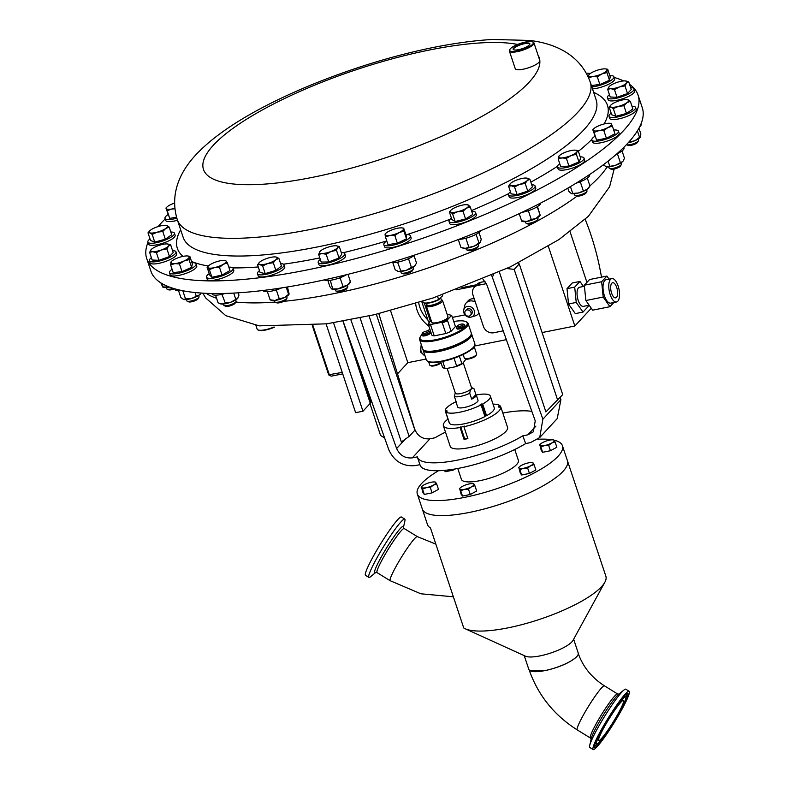 <?xml version="1.0" encoding="UTF-8"?>
<svg xmlns="http://www.w3.org/2000/svg" width="789" height="789" viewBox="0 0 789 789"><rect width="100%" height="100%" fill="white"/><g stroke="black" fill="none" stroke-linecap="round" stroke-linejoin="round"><path stroke-width="1.18" d="M524.241 655.639L528.837 669.437A26.027 6.825 -18.4 0 0 530.356 670.887L544.952 670.68C559.45 667.346 570.013 662.701 576.66 656.764L577.893 655.077A26.027 6.825 -18.4 0 0 578.229 653.006L573.642 639.208M529.626 44.598A8.482 2.229 -18.4 0 0 529.656 44.125A8.482 2.229 -18.4 0 0 521.411 44.5A8.482 2.229 -18.4 0 0 513.55 49.48A8.482 2.229 -18.4 0 0 513.876 49.845M521.312 44.125A8.807 2.308 -18.4 0 0 513.669 49.766A8.807 2.308 -18.4 0 0 521.697 48.859A8.807 2.308 -18.4 0 0 529.744 44.411A8.807 2.308 -18.4 0 0 521.312 44.125M611.81 283.221A7.722 3.205 78.7 0 0 611.268 292.019A7.722 3.205 78.7 0 0 615.667 297.867A7.722 3.205 78.7 0 0 616.505 297.364A7.722 3.205 78.7 0 0 617.047 288.567A7.722 3.205 78.7 0 0 612.649 282.718A7.722 3.205 78.7 0 0 611.81 283.221M620.775 708.621A23.65 2.584 121.7 0 0 623.576 700.287A23.65 2.584 121.7 0 0 614.444 710.623A23.65 2.584 121.7 0 0 601.534 732.202A23.65 2.584 121.7 0 0 598.733 740.536A23.65 2.584 121.7 0 0 607.865 730.2A23.65 2.584 121.7 0 0 620.775 708.621M320.324 259.453A14.015 3.679 -18.4 0 0 318.608 261.09A14.015 3.679 -18.4 0 0 318.204 262.55A14.015 3.679 -18.4 0 0 330.335 262.323A14.015 3.679 -18.4 0 0 344.398 255.163A14.015 3.679 -18.4 0 0 344.803 253.703A14.015 3.679 -18.4 0 0 341.252 252.49M318.204 262.55L318.894 264.601A14.015 3.679 -18.4 0 0 331.025 264.384A14.015 3.679 -18.4 0 0 345.079 257.214A14.015 3.679 -18.4 0 0 345.483 255.754L344.803 253.703M586.296 73.15A258.91 67.913 161.6 0 1 590.399 73.436M614.158 77.45A258.91 67.913 161.6 0 1 623.586 80.922M629.543 84.354A258.91 67.913 161.6 0 1 638.074 95.094A258.91 67.913 161.6 0 1 398.149 246.336A258.91 67.913 161.6 0 1 146.715 258.545A258.91 67.913 161.6 0 1 147.977 242.47M168.087 214.559A14.015 3.679 -18.4 0 0 164.98 218.346A14.015 3.679 -18.4 0 0 173.018 219.086A14.015 3.679 -18.4 0 0 176.835 218.198M164.98 218.346L165.66 220.397A14.015 3.679 -18.4 0 0 173.698 221.137A14.015 3.679 -18.4 0 0 177.495 220.259M594.955 136.25A14.015 3.679 -18.4 0 0 591.849 140.028A14.015 3.679 -18.4 0 0 599.887 140.777A14.015 3.679 -18.4 0 0 618.448 131.181A14.015 3.679 -18.4 0 0 613.684 130.017M591.849 140.028L592.529 142.089A14.015 3.679 -18.4 0 0 600.567 142.829A14.015 3.679 -18.4 0 0 619.128 133.242L618.448 131.181M151.389 257.697A14.015 3.679 -18.4 0 0 149.387 260.705A14.015 3.679 -18.4 0 0 164.891 259.403A14.015 3.679 -18.4 0 0 175.986 251.849A14.015 3.679 -18.4 0 0 172.574 250.646M149.387 260.705L150.068 262.757A14.015 3.679 -18.4 0 0 165.572 261.455A14.015 3.679 -18.4 0 0 176.667 253.91L175.986 251.849M609.443 94.67A14.015 3.679 -18.4 0 0 607.441 97.678A14.015 3.679 -18.4 0 0 622.945 96.376A14.015 3.679 -18.4 0 0 634.04 88.822A14.015 3.679 -18.4 0 0 630.628 87.618M607.441 97.678L608.122 99.73A14.015 3.679 -18.4 0 0 623.626 98.438A14.015 3.679 -18.4 0 0 634.721 90.883L634.04 88.822M209.223 273.655A14.015 3.679 -18.4 0 0 206.511 277.176A14.015 3.679 -18.4 0 0 214.933 277.846A14.015 3.679 -18.4 0 0 228.78 272.856A14.015 3.679 -18.4 0 0 233.1 268.329A14.015 3.679 -18.4 0 0 228.82 267.136M206.511 277.176L207.191 279.237A14.015 3.679 -18.4 0 0 215.624 279.898A14.015 3.679 -18.4 0 0 229.461 274.907A14.015 3.679 -18.4 0 0 233.791 270.39L233.1 268.329M510.463 191.835A14.015 3.679 -18.4 0 0 508.491 194.824A14.015 3.679 -18.4 0 0 510.73 195.958A14.015 3.679 -18.4 0 0 526.253 192.664A14.015 3.679 -18.4 0 0 535.09 185.977A14.015 3.679 -18.4 0 0 532.851 184.833A14.015 3.679 -18.4 0 0 531.717 184.764M508.491 194.824L509.171 196.875A14.015 3.679 -18.4 0 0 511.41 198.019A14.015 3.679 -18.4 0 0 526.934 194.715A14.015 3.679 -18.4 0 0 535.77 188.029L535.09 185.977M259.492 270.657A14.015 3.679 -18.4 0 0 259.364 270.755A14.015 3.679 -18.4 0 0 257.461 273.694A14.015 3.679 -18.4 0 0 267.708 273.961A14.015 3.679 -18.4 0 0 282.156 267.777A14.015 3.679 -18.4 0 0 284.06 264.848A14.015 3.679 -18.4 0 0 280.618 263.634M257.461 273.694L258.141 275.746A14.015 3.679 -18.4 0 0 268.388 276.022A14.015 3.679 -18.4 0 0 282.837 269.828A14.015 3.679 -18.4 0 0 284.74 266.899L284.06 264.848M343.304 252.687A226.64 59.451 161.6 0 0 386.788 240.931A14.015 3.679 -18.4 0 0 383.789 244.422A14.015 3.679 -18.4 0 0 383.829 244.649A14.015 3.679 -18.4 0 0 397.873 243.85A14.015 3.679 -18.4 0 0 410.477 236.029A14.015 3.679 -18.4 0 0 410.428 235.803A14.015 3.679 -18.4 0 0 405.842 234.619M384.47 246.474A14.015 3.679 -18.4 0 0 384.519 246.701A14.015 3.679 -18.4 0 0 398.553 245.912A14.015 3.679 -18.4 0 0 411.158 238.091A14.015 3.679 -18.4 0 0 411.118 237.854L410.428 235.803M451.426 218.149A14.015 3.679 -18.4 0 0 449.02 221.443A14.015 3.679 -18.4 0 0 449.602 222.103A14.015 3.679 -18.4 0 0 464.948 220.003A14.015 3.679 -18.4 0 0 475.619 212.596A14.015 3.679 -18.4 0 0 475.037 211.935A14.015 3.679 -18.4 0 0 471.723 211.393M449.02 221.443L449.7 223.504A14.015 3.679 -18.4 0 0 450.282 224.165A14.015 3.679 -18.4 0 0 465.628 222.054A14.015 3.679 -18.4 0 0 476.3 214.657L475.619 212.596M172.081 269.286A14.015 3.679 -18.4 0 0 169.487 272.728A14.015 3.679 -18.4 0 0 188.61 269.986A14.015 3.679 -18.4 0 0 196.076 263.881A14.015 3.679 -18.4 0 0 191.944 262.678M169.487 272.728L170.168 274.779A14.015 3.679 -18.4 0 0 189.291 272.037A14.015 3.679 -18.4 0 0 196.767 265.932L196.076 263.881M591.809 86.829A14.015 3.679 -18.4 0 0 606.465 82.904A14.015 3.679 -18.4 0 0 613.941 76.799A14.015 3.679 -18.4 0 0 609.798 75.596M592.49 88.891A14.015 3.679 -18.4 0 0 607.155 84.956A14.015 3.679 -18.4 0 0 614.621 78.851L613.941 76.799M559.736 163.688A14.015 3.679 -18.4 0 0 557.419 166.933A14.015 3.679 -18.4 0 0 562.212 168.096A14.015 3.679 -18.4 0 0 576.927 164.013A14.015 3.679 -18.4 0 0 584.018 158.086A14.015 3.679 -18.4 0 0 580.221 156.873M557.419 166.933L558.099 168.984A14.015 3.679 -18.4 0 0 562.892 170.148A14.015 3.679 -18.4 0 0 577.607 166.075A14.015 3.679 -18.4 0 0 584.698 160.137L584.018 158.086M150.018 238.929A14.015 3.679 -18.4 0 0 147.839 242.065A14.015 3.679 -18.4 0 0 159.546 241.967A14.015 3.679 -18.4 0 0 174.438 233.219A14.015 3.679 -18.4 0 0 170.818 232.015M147.839 242.065L148.529 244.126A14.015 3.679 -18.4 0 0 160.236 244.018A14.015 3.679 -18.4 0 0 175.128 235.28L174.438 233.219M611.159 113.172A14.015 3.679 -18.4 0 0 608.98 116.308A14.015 3.679 -18.4 0 0 620.687 116.2A14.015 3.679 -18.4 0 0 635.579 107.462A14.015 3.679 -18.4 0 0 631.959 106.249M608.98 116.308L609.67 118.36A14.015 3.679 -18.4 0 0 621.377 118.261A14.015 3.679 -18.4 0 0 636.259 109.513L635.579 107.462M532.575 41.876L533.196 42.162A12.949 3.393 161.6 0 1 533.946 42.882A12.949 3.393 161.6 0 1 521.953 50.447A12.949 3.393 161.6 0 1 509.378 51.048A12.949 3.393 161.6 0 1 509.546 50.023L509.872 49.431A12.427 3.264 -18.4 0 0 521.785 49.825A12.427 3.264 -18.4 0 0 532.575 41.876A12.427 3.264 -18.4 0 0 521.223 43.158A12.427 3.264 -18.4 0 0 509.872 49.431M533.946 42.882L539.794 60.457A12.949 3.393 161.6 0 1 539.834 60.664A12.949 3.393 161.6 0 1 527.792 68.022A12.949 3.393 161.6 0 1 515.227 68.623L509.378 51.048M274.661 327.11A12.427 3.264 161.6 0 1 264.857 330.167A12.427 3.264 161.6 0 1 258.536 330.187L257.914 329.901A12.949 3.393 -18.4 0 0 264.502 329.881A12.949 3.393 -18.4 0 0 273.832 327.08M166.262 287.541L166.666 288.754A6.47 1.696 -18.4 0 0 167.041 289.109L168.58 289.81A5.188 1.361 -18.4 0 0 174.014 289.04A5.188 1.361 -18.4 0 0 174.675 288.794M608.723 166.873L609.128 168.087A6.47 1.696 -18.4 0 0 609.502 168.442A6.47 1.696 -18.4 0 0 612.836 168.422A6.47 1.696 -18.4 0 0 621.328 164.516A6.47 1.696 -18.4 0 0 621.407 163.994L621.002 162.781M609.502 168.442L611.041 169.142A5.188 1.361 -18.4 0 0 613.714 169.132A5.188 1.361 -18.4 0 0 620.509 165.996L621.328 164.516M335.078 289.385L335.483 290.599A6.47 1.696 -18.4 0 0 335.867 290.963A6.47 1.696 -18.4 0 0 341.933 290.244A6.47 1.696 -18.4 0 0 347.584 287.186A6.47 1.696 -18.4 0 0 347.683 287.028A6.47 1.696 -18.4 0 0 347.771 286.515L347.367 285.293M335.867 290.963L337.396 291.654A5.188 1.361 -18.4 0 0 342.268 291.082A5.188 1.361 -18.4 0 0 346.795 288.636A5.188 1.361 -18.4 0 0 346.874 288.508A5.188 1.361 -18.4 0 0 346.933 288.379M223.386 304.021L223.79 305.235A6.47 1.696 -18.4 0 0 224.165 305.59A6.47 1.696 -18.4 0 0 234.077 303.232A6.47 1.696 -18.4 0 0 235.99 301.664A6.47 1.696 -18.4 0 0 236.069 301.142L235.664 299.928M224.165 305.59L225.703 306.29A5.188 1.361 -18.4 0 0 233.643 304.406A5.188 1.361 -18.4 0 0 235.171 303.144L235.99 301.664M525.366 221.66L525.77 222.873A6.47 1.696 -18.4 0 0 526.145 223.238A6.47 1.696 -18.4 0 0 526.805 223.395A6.47 1.696 -18.4 0 0 533.157 222.192A6.47 1.696 -18.4 0 0 537.97 219.303A6.47 1.696 -18.4 0 0 538.049 218.79L537.654 217.577M526.145 223.238L527.683 223.938A5.188 1.361 -18.4 0 0 528.206 224.066A5.188 1.361 -18.4 0 0 533.295 223.1A5.188 1.361 -18.4 0 0 537.161 220.782L537.97 219.303M274.335 300.53L274.74 301.743A6.47 1.696 -18.4 0 0 275.114 302.108A6.47 1.696 -18.4 0 0 280.312 301.654A6.47 1.696 -18.4 0 0 286.141 299.011A6.47 1.696 -18.4 0 0 286.94 298.173A6.47 1.696 -18.4 0 0 287.018 297.66L286.614 296.437M275.114 302.108L276.653 302.798A5.188 1.361 -18.4 0 0 280.815 302.443A5.188 1.361 -18.4 0 0 285.49 300.323A5.188 1.361 -18.4 0 0 286.121 299.652L286.94 298.173M401.088 272.59A6.47 1.696 -18.4 0 0 401.118 272.698A6.47 1.696 -18.4 0 0 401.493 273.063A6.47 1.696 -18.4 0 0 407.795 272.264A6.47 1.696 -18.4 0 0 413.308 269.128A6.47 1.696 -18.4 0 0 413.416 268.724A6.47 1.696 -18.4 0 0 413.397 268.615A6.47 1.696 -18.4 0 0 413.347 268.516M465.895 248.288L466.299 249.502A6.47 1.696 -18.4 0 0 466.575 249.807A6.47 1.696 -18.4 0 0 466.684 249.857A6.47 1.696 -18.4 0 0 472.976 249.068A6.47 1.696 -18.4 0 0 478.499 245.931A6.47 1.696 -18.4 0 0 478.588 245.409L478.183 244.195M186.362 299.564L186.766 300.777A6.47 1.696 -18.4 0 0 187.141 301.142A6.47 1.696 -18.4 0 0 195.593 299.514A6.47 1.696 -18.4 0 0 198.966 297.206A6.47 1.696 -18.4 0 0 199.045 296.694L198.641 295.481M187.141 301.142L188.679 301.842A5.188 1.361 -18.4 0 0 195.455 300.54A5.188 1.361 -18.4 0 0 198.147 298.686L198.966 297.206M574.293 193.769L574.698 194.982A6.47 1.696 -18.4 0 0 575.073 195.347A6.47 1.696 -18.4 0 0 576.917 195.524A6.47 1.696 -18.4 0 0 586.898 191.411A6.47 1.696 -18.4 0 0 586.986 190.899L586.582 189.685M575.073 195.347L576.611 196.047A5.188 1.361 -18.4 0 0 578.081 196.185A5.188 1.361 -18.4 0 0 586.089 192.891L586.898 191.411M626.476 144.624A6.47 1.696 -18.4 0 0 626.644 144.722A6.47 1.696 -18.4 0 0 631.673 144.308A6.47 1.696 -18.4 0 0 638.459 140.787A6.47 1.696 -18.4 0 0 638.548 140.274L638.143 139.061M626.644 144.722L628.172 145.423A5.188 1.361 -18.4 0 0 632.206 145.087A5.188 1.361 -18.4 0 0 637.65 142.267L638.459 140.787M624.04 704.626A31.668 3.462 121.7 0 0 627.64 693.413A31.668 3.462 121.7 0 0 615.183 707.851A31.668 3.462 121.7 0 0 598.269 736.206A31.668 3.462 121.7 0 0 594.393 747.242A31.668 3.462 121.7 0 0 606.366 734.076A31.668 3.462 121.7 0 0 624.04 704.626M599.877 734.224A27.704 3.028 121.7 0 0 596.731 744.037A27.704 3.028 121.7 0 0 607.629 731.393A27.704 3.028 121.7 0 0 622.432 706.599A27.704 3.028 121.7 0 0 625.815 696.934A27.704 3.028 121.7 0 0 615.341 708.463A27.704 3.028 121.7 0 0 599.877 734.224M629.149 691.272L625.785 689.201A34.243 3.748 121.7 0 0 623.981 689.971A34.243 3.748 121.7 0 0 593.861 735.417A34.243 3.748 121.7 0 0 589.679 745.516A34.243 3.748 121.7 0 0 589.807 747.479L593.16 749.55A34.243 3.748 121.7 0 0 606.386 734.589A34.243 3.748 121.7 0 0 625.085 703.334A34.243 3.748 121.7 0 0 629.149 691.272A34.243 3.748 121.7 0 0 615.923 706.234A34.243 3.748 121.7 0 0 597.224 737.488A34.243 3.748 121.7 0 0 593.16 749.55M375.771 572.439L370.583 576.69A34.243 3.639 -58.4 0 1 368.887 577.42A34.243 3.639 -58.4 0 1 371.885 567.656A34.243 3.639 -58.4 0 1 390.782 535.406A34.243 3.639 -58.4 0 1 404.767 519.083A34.243 3.639 -58.4 0 1 404.885 520.927L403.435 527.476M368.887 577.42L365.524 575.349A34.243 3.639 -58.4 0 1 368.522 565.585A34.243 3.639 -58.4 0 1 387.419 533.334A34.243 3.639 -58.4 0 1 401.404 517.012L404.767 519.083M554.065 440.173A76.464 20.06 161.6 0 1 562.429 445.716A76.464 20.06 161.6 0 1 501.922 486.921A76.464 20.06 161.6 0 1 417.322 493.993A76.464 20.06 161.6 0 1 438.506 470.717M506.913 501.932A76.464 20.06 161.6 0 1 422.312 509.004A76.484 20.06 -18.4 0 0 469.376 512.436A76.484 20.06 -18.4 0 0 567.439 460.727A76.464 20.06 161.6 0 1 506.913 501.932M514.763 449.513L518.373 460.372A30.031 7.88 161.6 0 1 494.604 476.556A30.031 7.88 161.6 0 1 461.378 479.337L457.768 468.479M530.356 670.887A26.027 6.825 -18.4 0 0 544.864 670.601A26.027 6.825 -18.4 0 0 577.893 655.077M422.174 508.599A76.484 20.06 -18.4 0 0 422.293 509.013L427.441 524.468A76.484 20.06 -18.4 0 0 430.478 527.979L463.745 627.985A76.484 20.06 -18.4 0 0 465.155 628.734L525.464 656.192A26.027 6.825 -18.4 0 0 539.972 655.906A26.027 6.825 -18.4 0 0 573.001 640.372L604.838 582.262A76.484 20.06 -18.4 0 0 605.853 576.187L567.439 460.727A76.484 20.06 -18.4 0 0 567.291 460.332M465.155 628.734A76.484 20.06 -18.4 0 0 507.791 627.896A76.484 20.06 -18.4 0 0 604.838 582.262M447.984 419.117A30.209 7.92 -18.4 0 0 443.388 425.813L450.223 446.357A30.209 7.92 -18.4 0 0 468.824 447.708A30.209 7.92 -18.4 0 0 507.554 427.293L500.709 406.739A30.209 7.92 -18.4 0 0 500.69 406.68L498.983 407.292L498.303 406.335L500.019 405.724L500.374 406.799M464.031 439.374A30.209 7.92 -18.4 0 0 465.924 439.019A30.209 7.92 -18.4 0 0 467.877 438.605L463.932 426.75L464.543 426.099L460.086 427.52L464.031 439.374L464.632 438.714L460.697 426.869M443.388 425.813A30.209 7.92 -18.4 0 0 460.086 427.52M490.363 396.137L494.259 407.834A23.729 6.223 161.6 0 1 492.75 411.276A23.729 6.223 161.6 0 1 486.557 415.704L482.671 404.007A23.729 6.223 161.6 0 0 488.855 399.579A23.729 6.223 161.6 0 0 490.363 396.137A23.729 6.223 161.6 0 0 477.128 394.816L476.418 395.437M476.28 395.013A10.721 2.811 161.6 0 1 471.684 399.155L475.925 394.569A10.721 2.811 161.6 0 1 476.28 395.013L478.016 400.25A10.721 2.811 161.6 0 1 464.277 407.499A10.721 2.811 161.6 0 1 457.679 407.016L455.934 401.788A10.721 2.811 161.6 0 1 455.953 401.216M471.684 399.155L469.731 393.257A10.721 2.811 161.6 0 1 460.569 396.364A10.721 2.811 161.6 0 1 454.326 396.334L456.289 402.232A10.721 2.811 161.6 0 1 455.934 401.788M463.261 362.841L471.566 387.803A8.531 2.239 161.6 0 1 460.638 393.573A8.531 2.239 161.6 0 1 455.381 393.188L447.136 368.404M455.292 392.902L454.326 396.334M471.339 333.619A25.544 6.697 161.6 0 1 471.674 334.211A25.544 6.697 161.6 0 1 470.224 337.722A25.544 6.697 161.6 0 1 444.158 350.247A25.544 6.697 161.6 0 1 423.19 350.336L426.376 359.892A25.544 6.697 -18.4 0 0 427.865 361.323A25.544 6.697 -18.4 0 0 450.677 358.847A25.544 6.697 -18.4 0 0 473.41 347.288A25.544 6.697 -18.4 0 0 474.514 345.799L474.081 346.598A24.853 6.519 161.6 0 1 474.041 346.667A6.47 1.696 161.6 0 1 474.297 346.963L476.655 354.074A6.47 1.696 161.6 0 1 476.576 354.596A6.47 1.696 161.6 0 1 468.36 358.453A6.47 1.696 161.6 0 1 464.751 358.522A6.47 1.696 161.6 0 1 464.376 358.167L463.163 354.517M474.297 346.963A6.47 1.696 161.6 0 1 471.398 349.527A24.853 6.519 161.6 0 1 448.99 359.853A24.853 6.519 161.6 0 1 428.683 361.697L427.865 361.323M474.514 345.799A25.544 6.697 -18.4 0 0 474.85 343.767L471.674 334.211M474.041 346.667A24.853 6.519 161.6 0 1 473.005 348.038A24.853 6.519 161.6 0 1 471.398 349.527M422.776 301.319L423.18 302.562A10.652 2.791 -18.4 0 0 423.476 302.729A10.652 2.791 -18.4 0 0 429.413 302.611A10.652 2.791 -18.4 0 0 438.585 299.485L442.59 295.796L442.649 294.701M437.579 296.457L438.585 299.485M439.059 299.623A10.129 2.653 161.6 0 1 429.749 302.897A10.129 2.653 161.6 0 1 424.097 303.015L423.476 302.729M426.474 303.321L426.967 304.81A7.594 1.992 -18.4 0 0 431.642 305.146A7.594 1.992 -18.4 0 0 441.376 300.017L440.666 297.877M426.879 304.544L426.464 305.294A8.541 2.239 -18.4 0 0 426.356 305.974A8.541 2.239 -18.4 0 0 431.613 306.359A8.541 2.239 -18.4 0 0 442.57 300.579A8.541 2.239 -18.4 0 0 442.077 300.106L441.298 299.751M442.57 300.579L447.974 316.833A8.541 2.239 161.6 0 1 437.017 322.602A8.541 2.239 161.6 0 1 431.761 322.228L426.356 305.974M428.535 330.995L429.768 331.548A4.32 1.134 161.6 0 1 430.015 331.794A4.32 1.134 161.6 0 1 424.482 334.704A4.32 1.134 161.6 0 1 421.829 334.516A4.32 1.134 161.6 0 1 421.888 334.171L422.539 332.988A3.284 0.858 161.6 0 1 426.711 331.025A3.284 0.858 161.6 0 1 428.535 330.995A3.284 0.858 161.6 0 1 427.835 332.169A3.284 0.858 161.6 0 1 424.512 333.402A3.284 0.858 161.6 0 1 422.539 332.988M421.829 334.516L422.204 335.631A4.32 1.134 -18.4 0 0 424.857 335.818A4.32 1.134 -18.4 0 0 430.39 332.909L430.015 331.794M463.192 324.082L464.425 324.634A4.32 1.134 161.6 0 1 464.672 324.881A4.32 1.134 161.6 0 1 459.139 327.8A4.32 1.134 161.6 0 1 456.486 327.603A4.32 1.134 161.6 0 1 456.535 327.257L457.186 326.074A3.284 0.858 161.6 0 1 461.358 324.111A3.284 0.858 161.6 0 1 463.192 324.082A3.284 0.858 161.6 0 1 462.482 325.255A3.284 0.858 161.6 0 1 459.168 326.488A3.284 0.858 161.6 0 1 457.186 326.074M456.486 327.603L456.851 328.717A4.32 1.134 -18.4 0 0 459.514 328.914A4.32 1.134 -18.4 0 0 465.046 325.995L464.672 324.881M421.908 334.753A24.853 6.519 -18.4 0 0 421.444 335.236A24.853 6.519 -18.4 0 0 420.369 336.676A24.853 6.519 -18.4 0 0 437.244 339.369A24.853 6.519 -18.4 0 0 465.796 326.39A24.853 6.519 -18.4 0 0 465.757 321.577A24.853 6.519 -18.4 0 0 453.744 321.508M465.757 321.577L466.585 321.951A25.544 6.697 161.6 0 1 468.074 323.382A25.544 6.697 161.6 0 1 466.624 326.902A25.544 6.697 161.6 0 1 440.548 339.428A25.544 6.697 161.6 0 1 419.59 339.507A25.544 6.697 161.6 0 1 419.926 337.475L420.369 336.676M419.59 339.507L422.776 349.073A25.544 6.697 -18.4 0 0 424.265 350.494A25.544 6.697 -18.4 0 0 447.067 348.018A25.544 6.697 -18.4 0 0 469.81 336.459A25.544 6.697 -18.4 0 0 470.915 334.97A25.544 6.697 -18.4 0 0 471.25 332.938L468.074 323.382M470.915 334.97L470.481 335.769A24.853 6.519 161.6 0 1 469.406 337.219A24.853 6.519 161.6 0 1 447.284 348.462A24.853 6.519 161.6 0 1 425.084 350.868L424.265 350.494M440.943 362.486A6.47 1.696 161.6 0 1 433.703 365.366A6.47 1.696 161.6 0 1 430.094 365.435A6.47 1.696 161.6 0 1 429.719 365.07L428.585 361.648M476.576 354.596L476.033 355.583A5.612 1.47 161.6 0 1 468.913 358.936A5.612 1.47 161.6 0 1 465.786 358.995L464.751 358.522M441.071 362.881A5.612 1.47 161.6 0 1 434.256 365.84A5.612 1.47 161.6 0 1 431.129 365.909L430.094 365.435M478.953 312.996A8.176 7.121 42.8 0 1 478.164 314.061A8.176 7.121 42.8 0 1 475.303 315.827L471.368 317.02A5.839 5.079 42.8 0 1 463.912 312.829A5.839 5.079 42.8 0 1 463.735 309.969A5.839 5.079 42.8 0 1 468.784 306.369A5.839 5.079 42.8 0 1 474.327 310.758A5.839 5.079 42.8 0 1 471.368 317.02M464.968 313.637A3.363 2.929 -137.2 0 0 470.974 312.444A3.363 2.929 -137.2 0 0 464.968 313.637M470.441 315.324L471.595 314.081A3.363 2.929 -137.2 0 0 466.654 309.515L465.5 310.758M617.787 301.22A11.934 4.951 78.7 0 0 618.625 287.63A11.934 4.951 78.7 0 0 611.82 278.596A11.934 4.951 78.7 0 0 610.528 279.365A11.934 4.951 78.7 0 0 609.69 292.956A11.934 4.951 78.7 0 0 616.495 301.99A11.934 4.951 78.7 0 0 617.787 301.22M611.82 278.596L606.051 279.74A11.934 4.951 78.7 0 0 604.749 280.519A11.934 4.951 78.7 0 0 603.92 294.11A11.934 4.951 78.7 0 0 610.716 303.144L616.495 301.99M584.442 286.289L579.52 287.265A9.744 4.044 78.7 0 0 578.465 287.896A9.744 4.044 78.7 0 0 577.785 298.992A9.744 4.044 78.7 0 0 583.337 306.369L589.156 305.215M417.47 457.255L420.093 465.155A64.728 16.983 161.6 0 0 459.948 468.055A64.728 16.983 161.6 0 0 525.691 443.576L522.782 435.844A64.728 16.983 161.6 0 1 457.314 460.155A64.728 16.983 161.6 0 1 417.47 457.255A64.728 16.983 161.6 0 1 417.361 456.87L412.312 457.876C405.082 458.527 399.855 455.411 396.62 448.537L405.309 439.148M146.715 258.545L150.926 271.199A258.91 67.913 -18.4 0 0 153.391 276.042A258.91 67.913 -18.4 0 0 427.737 250.636A258.91 67.913 -18.4 0 0 642.285 107.748L638.074 95.094M149.348 239.462A258.91 67.913 161.6 0 1 149.861 238.465M158.125 226.561A258.91 67.913 161.6 0 1 165.177 218.947M522.782 435.844L527.821 434.838L535.899 426.109M378.819 313.657L414.649 429.038C417.647 436.169 422.746 439.424 429.946 438.802L434.995 437.796A64.728 16.983 161.6 0 1 445.489 432.106M502.81 413.041A64.728 16.983 161.6 0 1 531.865 411.414M384.637 438.023L380.545 435.41L369.972 403.633M480.777 282.284L477.956 285.332A8.63 7.515 -137.2 0 0 474.248 287.383L477.069 284.336A8.63 7.515 42.8 0 1 480.777 282.284L485.038 281.436M477.956 285.332L486.359 283.665M503.214 330.857L493.727 332.751A8.63 7.515 -137.2 0 1 483.401 326.38L472.887 294.77A8.63 7.515 -137.2 0 1 474.248 287.383M343.097 321.212L388.869 449.917C394.293 461.466 403.08 466.693 415.231 465.609L419.935 464.672M350.839 319.782L396.62 448.537M525.691 443.576L530.435 442.629L539.725 437.54L542.881 419.206L491.695 275.46M369.074 315.945L409.146 436.416L401.354 441.958L360.09 317.918M527.821 434.838L533.354 431.81L535.238 420.892L486.882 284.928L483.026 279.188M499.358 272.027L545.889 411.927L562.725 394.608L519.241 263.911L514.181 269.384L557.655 400.092M542.881 419.206L560.91 399.698L560.19 397.35M518.629 263.516L518.432 262.875M493.658 274.592L492.346 277.077M560.91 399.698L557.202 418.634L539.725 437.54M517.979 263.102L519.241 263.911M506.824 268.546L514.181 269.384M409.146 436.416L414.896 430.192L376.333 314.259M418.673 302.601A29.4 25.613 -137.2 0 0 427.865 319.969M548.335 246.336L574.846 326.015L542.073 332.554M506.351 339.674L474.376 346.055M609.059 279.148L606.899 276.071L601.652 281.742L584.333 285.204L585.862 300.52L592.638 310.166L609.956 306.704L603.191 297.058L601.652 281.742M613.832 302.522L609.956 306.704M588.15 305.412L588.249 306.408L583.012 312.079L575.309 313.618L568.534 303.972L567.005 288.656L572.252 282.985L579.945 281.446L574.708 287.117L567.005 288.656M583.485 286.476L579.945 281.446M583.012 312.079L576.236 302.443L574.708 287.117M574.846 326.015L591.286 308.243M601.494 277.156A121.684 50.496 78.7 0 0 585.162 219.362M312.937 325.522L329.388 374.972L331.212 376.175L342.712 373.878M570.082 231.759L586.927 282.393M576.236 302.443L568.534 303.972M606.899 276.071L589.57 279.533L584.333 285.204M603.191 297.058L585.862 300.52M326.094 323.914L355.622 412.686L362.96 411.217L370.288 403.297A8.63 2.268 -18.4 0 0 370.771 402.104A8.63 2.268 -18.4 0 0 370.702 401.956M333.55 322.809L362.96 411.217M397.508 373.848L407.844 362.664L426.09 359.034M390.555 310.669L407.844 362.664M415.675 303.528A29.4 25.613 -137.2 0 0 428.831 326.084M421.592 345.523A7.555 6.578 -137.2 0 0 425.015 355.819M421.208 344.083L420.626 352.062L425.074 355.977M461.812 287.709L476.694 284.74M475.54 285.983L456.091 289.859M465.056 314.87L452.373 317.405M429.857 321.863A3.452 0.907 161.6 0 1 428.407 321.606L421.77 301.635M463.735 309.969L464.613 305.954A8.176 7.121 42.8 0 1 466.161 302.966A8.176 7.121 42.8 0 1 475.303 302.039M466.161 302.966L468.124 300.836A8.176 7.121 42.8 0 1 474.238 298.844M472.404 298.784A6.46 5.622 42.8 0 1 473.923 297.897M423.19 350.336A25.544 6.697 161.6 0 1 423.101 349.665M429.946 329.427A24.853 6.519 -18.4 0 0 427.165 330.946M430.676 325.206A12.604 3.304 161.6 0 1 428.279 324.427L431.83 335.078A12.604 3.304 -18.4 0 0 434.216 335.858L430.676 325.206L431.77 324.309L440.775 322.514A11.914 3.126 -18.4 0 0 447.807 319.427L447.531 320.59A12.604 3.304 161.6 0 1 442.294 322.888L445.834 333.54A12.604 3.304 -18.4 0 0 451.081 331.242L455.421 326.547L451.87 315.896L451.18 315.787A11.914 3.126 -18.4 0 0 450.48 315.107A11.914 3.126 -18.4 0 0 447.965 314.742L447.324 314.87M450.48 315.107L451.298 315.482A12.604 3.304 161.6 0 1 451.87 315.896M434.216 335.858L445.834 333.54M451.081 331.242L447.531 320.59M442.294 322.888L440.775 322.514M428.279 324.427L428.555 323.263A11.914 3.126 -18.4 0 0 431.77 324.309M428.555 323.263L431.169 320.442M451.18 315.787L447.807 319.427M440.706 361.766L442.57 367.388A12.604 3.304 -18.4 0 0 443.142 367.792A12.604 3.304 -18.4 0 0 444.966 368.167L442.708 361.392M454.06 358.255L456.584 365.849A12.604 3.304 -18.4 0 0 461.821 363.542L459.385 356.214M461.821 363.542L462.522 363.65L466.161 358.847M444.966 368.167L446.475 368.532A11.914 3.126 161.6 0 1 443.97 368.177L443.142 367.792M446.475 368.532L455.49 366.737L456.584 365.849M462.522 363.65A11.914 3.126 161.6 0 1 455.49 366.737M469.731 393.257C470.323 389.263 471.733 387.744 473.962 388.681L475.925 394.569M471.467 387.517L473.696 388.523A10.721 2.811 161.6 0 1 473.962 388.681M449.188 422.736A23.729 6.223 161.6 0 0 449.217 422.815A23.729 6.223 161.6 0 0 449.247 422.894L445.351 411.207A23.729 6.223 161.6 0 1 445.321 411.128A23.729 6.223 161.6 0 1 455.924 401.749M445.351 411.207L446.88 410.674L447.176 411.168L445.657 411.7L449.543 423.397A23.729 6.223 161.6 0 0 484.949 416.572L481.053 404.875A23.729 6.223 161.6 0 1 445.657 411.7M481.053 404.875L480.106 404.816L482.671 404.007M446.88 410.674L447.057 411.207M484.791 416.089L486.557 415.704M481.714 403.958L485.6 415.655M467.709 438.102L464.632 438.714M485.965 415.675A19.784 5.188 161.6 0 1 484.87 416.326M504.635 418.535L500.729 406.799M463.932 426.75A30.209 7.92 -18.4 0 0 500.709 406.739M500.019 405.724A30.209 7.92 -18.4 0 0 493.026 404.136M537.861 439.266A76.464 20.06 161.6 0 1 552.27 439.808M534.084 464.622L535.849 469.948L529.439 473.449L521.647 474.998L520.276 473.055L518.984 468.084A7.565 1.982 161.6 0 1 519.458 466.772A7.565 1.982 161.6 0 1 521.499 465.362A7.565 1.982 -18.4 0 1 528.6 462.837A7.565 1.982 161.6 0 1 532.121 462.571A7.565 1.982 161.6 0 1 533.186 463.035A7.565 1.982 161.6 0 1 530.662 465.757A7.565 1.982 161.6 0 1 523.561 468.281A7.565 1.982 161.6 0 1 518.984 468.084L519.872 469.682L523.561 468.281L527.663 468.124L530.662 465.757L534.084 464.622L532.703 462.67M555.071 441.909L556.847 447.235L550.436 450.736L542.645 452.294L541.264 450.341L539.982 445.381A7.565 1.982 161.6 0 1 540.455 444.069A7.565 1.982 161.6 0 1 542.497 442.649A7.565 1.982 -18.4 0 1 549.598 440.124A7.565 1.982 161.6 0 1 553.119 439.858A7.565 1.982 161.6 0 1 554.184 440.321A7.565 1.982 161.6 0 1 551.659 443.043A7.565 1.982 161.6 0 1 544.558 445.578A7.565 1.982 161.6 0 1 539.982 445.381L540.869 446.968L544.558 445.578L548.661 445.42L551.659 443.043L555.071 441.909L553.7 439.966M474.899 485.689L476.664 491.014L470.254 494.516L462.462 496.064L461.092 494.121L459.8 489.15A7.565 1.982 161.6 0 1 460.283 487.839A7.565 1.982 161.6 0 1 462.324 486.428A7.565 1.982 -18.4 0 1 469.425 483.894A7.565 1.982 161.6 0 1 472.936 483.627A7.565 1.982 161.6 0 1 474.002 484.091A7.565 1.982 161.6 0 1 471.487 486.823A7.565 1.982 161.6 0 1 464.386 489.348A7.565 1.982 161.6 0 1 459.8 489.15L460.697 490.738L464.386 489.348L468.479 489.19L471.487 486.823L474.899 485.689L473.518 483.736M436.712 484.042L438.487 489.367L432.066 492.869L424.275 494.417L422.904 492.474L421.612 487.503A7.565 1.982 161.6 0 1 422.095 486.192A7.565 1.982 161.6 0 1 424.137 484.781A7.565 1.982 -18.4 0 1 431.238 482.247A7.565 1.982 161.6 0 1 434.749 481.98A7.565 1.982 161.6 0 1 435.814 482.444A7.565 1.982 161.6 0 1 433.299 485.176A7.565 1.982 161.6 0 1 426.198 487.701A7.565 1.982 161.6 0 1 421.612 487.503L422.509 489.101L426.198 487.701L430.301 487.543L433.299 485.176L436.712 484.042L435.341 482.089M455.352 468.913L453.064 470.155L445.272 471.714L444.335 470.372M519.261 466.989L518.501 467.729M521.647 474.998L519.872 469.682M529.439 473.449L527.663 468.124M540.258 444.286L539.498 445.016M542.645 452.294L540.869 446.968M550.436 450.736L548.661 445.42M460.076 488.056L459.316 488.795M462.462 496.064L460.697 490.738M470.254 494.516L468.479 489.19M421.888 486.409L421.129 487.148M424.275 494.417L422.509 489.101M432.066 492.869L430.301 487.543M445.272 471.714L444.818 470.333M453.064 470.155L452.787 469.327M628.182 142.799A9.705 2.545 -18.4 0 0 635.037 140.639A9.705 2.545 -18.4 0 0 640.392 137.158A9.705 2.545 -18.4 0 0 640.421 137.118M638.932 128.213L640.816 133.883L640.579 136.803L639.544 137.345L640.579 136.803M628.675 142.257L635.037 140.639L639.544 137.345L637.394 130.856M639.652 126.832A14.015 3.679 -18.4 0 0 641.161 124.228L641.023 123.824M567.824 188.157L568.928 191.461L571.344 193.591A9.705 2.545 -18.4 0 0 571.354 193.591A9.705 2.545 -18.4 0 0 578.298 193.029A9.705 2.545 -18.4 0 0 586.957 189.439A9.705 2.545 -18.4 0 0 588.831 187.782L589.965 186.017L587.322 178.067M571.177 193.522L578.298 193.029L586.957 189.439L589.965 186.017M570.447 186.608L572.646 193.206M579.373 182.081L580.418 182.21L583.17 190.484M580.418 182.21L580.862 181.5M576.098 183.196A14.015 3.679 -18.4 0 0 589.59 174.852L589.511 174.596M183.423 299.396L183.413 299.386A9.705 2.545 -18.4 0 0 183.423 299.396A9.705 2.545 -18.4 0 0 183.59 299.445A9.705 2.545 -18.4 0 0 191.244 298.597A9.705 2.545 -18.4 0 0 199.548 294.869L200.889 293.577A9.705 2.545 161.6 0 1 199.548 294.869L191.244 298.597L185.523 298.932L182.801 290.737M195.051 292.522L196.165 295.885M178.58 290.707L180.868 297.591L183.59 299.445L185.523 298.932M174.842 288.843L175.059 289.494A14.015 3.679 -18.4 0 0 181.539 290.49M458.301 239.55L460.884 247.322L462.956 248.111A9.705 2.545 -18.4 0 0 465.224 248.328A9.705 2.545 -18.4 0 0 474.248 246.129A9.705 2.545 -18.4 0 0 480.432 242.302L481.211 239.195L478.992 232.528M475.52 234.619L476.181 234.629L478.943 242.904L480.471 242.233M461.881 247.716L465.224 248.328L474.248 246.129L478.943 242.904M465.273 238.386L466.023 238.692L468.774 246.967M466.023 238.692L466.782 237.982M458.636 239.422A14.015 3.679 -18.4 0 0 471.861 236.256A14.015 3.679 -18.4 0 0 480.974 230.536M468.133 250.517A5.188 1.361 -18.4 0 0 468.212 250.557A5.188 1.361 -18.4 0 0 473.262 249.926A5.188 1.361 -18.4 0 0 477.69 247.411L478.499 245.931M397.715 271.288A9.705 2.545 -18.4 0 0 397.774 271.308A9.705 2.545 -18.4 0 0 398.366 271.455A9.705 2.545 -18.4 0 0 406.473 270.252A9.705 2.545 -18.4 0 0 414.363 266.435A9.705 2.545 -18.4 0 0 415.241 265.498A9.705 2.545 -18.4 0 0 415.32 265.37M407.686 259.039L408.653 259.108L411.404 267.392L414.363 266.435L416.523 263.112L414.018 255.567M408.653 259.108L408.919 258.496M392.804 262.629L395.19 269.808L398.366 271.455L406.473 270.252L411.404 267.392M397.774 271.308L398.366 271.455M397.557 262.135L400.743 270.735M397.991 262.461L398.652 261.918M391.078 262.461A14.015 3.679 -18.4 0 0 403.051 260.745A14.015 3.679 -18.4 0 0 414.659 255.044M401.493 273.063L403.031 273.763A5.188 1.361 -18.4 0 0 408.081 273.122A5.188 1.361 -18.4 0 0 412.499 270.607L413.308 269.128M270.282 299.948L271.396 300.353A9.705 2.545 -18.4 0 0 275.065 300.451A9.705 2.545 -18.4 0 0 284.306 297.67A9.705 2.545 -18.4 0 0 288.863 294.544A9.705 2.545 -18.4 0 0 288.961 294.376M275.558 290.125L276.466 290.382L279.227 298.666L284.306 297.67L289.109 293.912L287.462 286.969M286.22 287.176L288.587 294.307L289.109 293.912M276.466 290.382L277.186 289.622M270.637 299.465L270.114 299.859L275.065 300.451L279.227 298.666M267.382 291.654L270.114 299.859M263.043 290.48A14.015 3.679 -18.4 0 0 281.791 287.877M521.766 221.245L522.426 221.482A9.705 2.545 -18.4 0 0 526.865 221.462A9.705 2.545 -18.4 0 0 536.086 218.445A9.705 2.545 -18.4 0 0 539.903 215.673L540.209 215.2M537.201 206.748L540.11 215.032L537.487 206.57M521.697 220.841L526.865 221.462L531.273 219.48L536.086 218.445L540.13 214.795M519.211 213.651L521.677 221.078M527.535 210.969L528.512 211.196L531.273 219.48M528.512 211.196L529.182 210.426M521.923 212.359A14.015 3.679 -18.4 0 0 540.712 203.039M220.249 303.755A9.705 2.545 -18.4 0 0 220.447 303.844A9.705 2.545 -18.4 0 0 222.084 304.071A9.705 2.545 -18.4 0 0 230.891 302.187A9.705 2.545 -18.4 0 0 237.726 298.281L237.933 298.005A9.705 2.545 161.6 0 1 237.913 298.025A9.705 2.545 161.6 0 1 237.726 298.281L238.959 295.125L238.189 292.827M221.877 294.327L225.279 302.927L230.891 302.187L237.726 298.281M233.712 293.094L235.704 299.07M222.528 294.642L223.277 293.981M215.545 295.155L218.109 302.848L222.084 304.071L225.279 302.927M211.935 293.508L212.083 293.942A14.015 3.679 -18.4 0 0 225.21 293.439M332.07 289.178A9.705 2.545 -18.4 0 0 332.139 289.208A9.705 2.545 -18.4 0 0 338.234 288.863A9.705 2.545 -18.4 0 0 347.16 285.421A9.705 2.545 -18.4 0 0 349.616 283.399L350.494 282.058M339.191 278.053L340.237 278.211L342.988 286.486L347.16 285.421L350.533 281.989L349.557 282.107L350.533 281.989L347.988 274.325M340.237 278.211L340.759 277.472M327.859 280.519L329.93 286.723L331.705 288.971L338.234 288.863L342.988 286.486M331.705 288.971L332.682 288.853L330.295 280.302M324.24 279.888A14.015 3.679 -18.4 0 0 346.598 274.671M605.666 166.647A9.705 2.545 -18.4 0 0 605.784 166.696A9.705 2.545 -18.4 0 0 606.869 166.903A9.705 2.545 -18.4 0 0 615.361 165.345A9.705 2.545 -18.4 0 0 622.758 161.469A9.705 2.545 -18.4 0 0 623.251 160.887A9.705 2.545 -18.4 0 0 623.29 160.828M622.048 150.936L624.464 158.224L623.251 160.887M603.112 164.97L606.869 166.903L615.361 165.345L622.758 161.469M608.063 161.153L609.67 165.966M623.823 147.346L624.02 147.947A14.015 3.679 -18.4 0 1 616.673 154.003L617.511 154.062L620.262 162.347M617.511 154.062L617.688 153.53M162.998 287.245L163.323 287.364A9.705 2.545 -18.4 0 0 168.57 287.196A9.705 2.545 -18.4 0 0 169.339 287.028M162.051 283.606L163.185 287.009L169.31 287.018M160.877 282.896L162.692 286.94M167.041 289.109A6.47 1.696 -18.4 0 0 173.225 288.36M255.892 325.374L257.165 329.181A12.949 3.393 -18.4 0 0 257.914 329.901M610.883 105.055L609.138 107.097L610.972 107.077L613.329 108.635L618.359 106.407A9.705 2.545 161.6 0 1 610.972 107.077A9.705 2.545 161.6 0 1 610.962 104.976A9.705 2.545 161.6 0 1 612.067 104.079A9.705 2.545 -18.4 0 1 620.568 100.42A9.705 2.545 161.6 0 1 627.206 99.572A9.705 2.545 161.6 0 1 627.955 99.749A9.705 2.545 161.6 0 1 626.861 102.738A9.705 2.545 161.6 0 1 618.359 106.407L623.921 105.746L626.861 102.738L630.322 101.317L627.294 99.582M149.742 230.822L147.997 232.854L149.831 232.834L152.188 234.402L157.218 232.163A9.705 2.545 161.6 0 1 149.831 232.834A9.705 2.545 161.6 0 1 149.821 230.733A9.705 2.545 161.6 0 1 150.926 229.846A9.705 2.545 161.6 0 1 159.427 226.187A9.705 2.545 161.6 0 1 166.065 225.338A9.705 2.545 161.6 0 1 166.814 225.516A9.705 2.545 161.6 0 1 165.72 228.504L169.181 227.074L166.154 225.348M157.218 232.163A9.705 2.545 -18.4 0 0 165.72 228.504L162.781 231.512L157.218 232.163M558.79 156.39L559.943 155.394L558.79 156.39L558.168 158.983L562.015 157.908A9.705 2.545 161.6 0 1 558.79 156.39A9.705 2.545 161.6 0 1 559.401 155.601A9.705 2.545 161.6 0 1 564.677 152.524A9.705 2.545 -18.4 0 1 573.781 150.166A9.705 2.545 161.6 0 1 575.645 150.196A9.705 2.545 161.6 0 1 577.006 151.675A9.705 2.545 161.6 0 1 571.128 155.551A9.705 2.545 161.6 0 1 562.015 157.908L566.394 158.411L571.128 155.551L576.384 154.269L577.006 151.675L578.159 150.679L575.812 150.226M601.859 73.91A9.705 2.545 161.6 0 1 592.638 76.553A9.705 2.545 161.6 0 1 588.604 75.389L588.486 77.845L592.638 76.553L597.322 76.858L601.859 73.91L606.919 72.558L607.037 70.113A9.705 2.545 161.6 0 1 601.859 73.91M589.255 74.531L588.604 75.389A9.705 2.545 -18.4 0 1 589.324 74.314A9.705 2.545 -18.4 0 1 593.792 71.582A9.705 2.545 161.6 0 1 603.003 68.949A9.705 2.545 161.6 0 1 605.567 68.909A9.705 2.545 161.6 0 1 607.037 70.113L607.688 69.245L605.844 68.959M171.391 261.613L170.631 264.926L174.783 263.634L179.458 263.94L183.995 261.001A9.705 2.545 161.6 0 1 174.783 263.634A9.705 2.545 161.6 0 1 170.749 262.471A9.705 2.545 161.6 0 1 171.469 261.396A9.705 2.545 161.6 0 1 175.927 258.674A9.705 2.545 161.6 0 1 185.149 256.031A9.705 2.545 161.6 0 1 187.703 255.991A9.705 2.545 161.6 0 1 189.182 257.194L189.824 256.326L187.979 256.04M183.995 261.001A9.705 2.545 -18.4 0 0 189.182 257.194L189.064 259.64L183.995 261.001M450.864 210.268L449.345 211.896L450.697 212.073L452.59 213.839L457.531 211.768L463.015 211.284L466.338 208.247L470.195 206.797L468.301 205.032A9.705 2.545 161.6 0 1 466.338 208.247A9.705 2.545 161.6 0 1 457.531 211.768A9.705 2.545 161.6 0 1 450.697 212.073A9.705 2.545 161.6 0 1 451.002 210.121A9.705 2.545 161.6 0 1 452.669 208.858A9.705 2.545 161.6 0 1 461.466 205.337A9.705 2.545 -18.4 0 1 467.246 204.716L467.591 204.765M466.95 204.854L468.301 205.032A9.705 2.545 -18.4 0 0 467.246 204.716M385.219 233.948L385.081 234.658A9.705 2.545 161.6 0 1 385.811 233.317A9.705 2.545 161.6 0 1 389.51 230.95A9.705 2.545 161.6 0 1 398.751 228.051A9.705 2.545 -18.4 0 1 402.055 227.913L403.692 228.139L403.554 228.849A9.705 2.545 161.6 0 1 399.116 232.558A9.705 2.545 161.6 0 1 389.884 235.457A9.705 2.545 161.6 0 1 385.081 234.658L385.466 236.956L389.884 235.457L394.825 235.556L399.116 232.558L403.938 231.147L403.554 228.849A9.705 2.545 -18.4 0 0 402.055 227.913M260.054 261.83L257.539 264.788L259.828 264.571L262.648 265.932L267.718 263.536L273.31 262.727L275.825 259.759A9.705 2.545 161.6 0 1 267.718 263.536A9.705 2.545 161.6 0 1 259.828 264.571A9.705 2.545 161.6 0 1 259.443 262.362A9.705 2.545 161.6 0 1 260.054 261.83A9.705 2.545 161.6 0 1 268.161 258.052A9.705 2.545 161.6 0 1 275.677 256.958A9.705 2.545 161.6 0 1 276.051 257.027L275.677 256.958M275.825 259.759A9.705 2.545 -18.4 0 0 276.051 257.027L278.872 258.388L275.825 259.759M510.661 183.314L508.589 186.214L511.311 185.78A9.705 2.545 161.6 0 1 510.473 183.492A9.705 2.545 161.6 0 1 510.661 183.314A9.705 2.545 161.6 0 1 518.314 179.468A9.705 2.545 -18.4 0 1 526.628 178.077A9.705 2.545 161.6 0 1 526.717 178.087A9.705 2.545 161.6 0 1 527.279 180.543A9.705 2.545 161.6 0 1 519.626 184.389A9.705 2.545 161.6 0 1 511.311 185.78L514.566 186.934L519.626 184.389L525.208 183.442L527.279 180.543L529.873 179.231L526.717 178.087M208.266 266.08L207.093 267.264L209.351 269.582L214.174 267.698L219.51 267.392L223.198 264.354A9.705 2.545 161.6 0 1 214.174 267.698A9.705 2.545 161.6 0 1 207.961 267.629A9.705 2.545 161.6 0 1 208.493 265.844A9.705 2.545 161.6 0 1 210.771 264.216A9.705 2.545 161.6 0 1 219.806 260.873A9.705 2.545 161.6 0 1 224.727 260.449A9.705 2.545 161.6 0 1 226.019 260.942L225.151 260.577M223.198 264.354A9.705 2.545 -18.4 0 0 226.019 260.942L227.41 262.895L223.198 264.354M619.444 86.948A9.705 2.545 161.6 0 1 610.794 88.674A9.705 2.545 161.6 0 1 609.266 86.504L607.658 89.315L610.794 88.674L614.453 89.611L619.444 86.948L624.977 85.863L626.574 83.052A9.705 2.545 161.6 0 1 619.444 86.948M625.046 80.892A9.705 2.545 161.6 0 1 625.667 80.942A9.705 2.545 161.6 0 1 626.574 83.052L628.705 81.829L625.046 80.892A9.705 2.545 161.6 0 0 616.396 82.618A9.705 2.545 -18.4 0 0 609.424 86.346A9.705 2.545 -18.4 0 0 609.266 86.504L609.414 86.346M151.37 249.373L149.604 252.342L152.741 251.701L156.4 252.638L161.39 249.975A9.705 2.545 161.6 0 1 152.741 251.701A9.705 2.545 161.6 0 1 151.212 249.531A9.705 2.545 161.6 0 1 151.37 249.373A9.705 2.545 161.6 0 1 158.342 245.645A9.705 2.545 161.6 0 1 166.992 243.909A9.705 2.545 161.6 0 1 167.613 243.969A9.705 2.545 161.6 0 1 168.521 246.079L170.651 244.856L166.992 243.909M161.39 249.975A9.705 2.545 -18.4 0 0 168.521 246.079L166.923 248.89L161.39 249.975M612.392 126.132L614.947 133.814L606.406 138.282L596.602 140.087L592.786 129.731L594.048 132.404L598.683 130.708A9.705 2.545 161.6 0 1 593.15 130.274A9.705 2.545 161.6 0 1 593.831 128.706A9.705 2.545 161.6 0 1 596.79 126.704A9.705 2.545 -18.4 0 1 605.972 123.567A9.705 2.545 161.6 0 1 610.065 123.301A9.705 2.545 161.6 0 1 611.505 124.001A9.705 2.545 161.6 0 1 607.865 127.571A9.705 2.545 161.6 0 1 598.683 130.708L603.851 130.609L607.865 127.571L612.392 126.132L611.13 123.459M176.519 217.143L169.734 218.395L165.917 208.04L167.179 210.712L171.815 209.026A9.705 2.545 161.6 0 1 166.282 208.582A9.705 2.545 161.6 0 1 166.962 207.014A9.705 2.545 161.6 0 1 169.921 205.012A9.705 2.545 161.6 0 1 174.547 203.069M174.892 208.779L171.815 209.026A9.705 2.545 -18.4 0 0 174.833 208.306M593.831 128.706L592.786 129.731L593.15 130.274M166.962 207.014L165.917 208.04L166.282 208.582M630.322 101.317L632.877 108.99L626.476 113.429L615.884 116.318L613.329 108.635M626.476 113.429L623.921 105.746M615.884 116.318L611.692 114.77L609.138 107.097M169.181 227.074L171.736 234.757L165.335 239.195L154.743 242.085L150.551 240.537L147.997 232.854M154.743 242.085L152.188 234.402M165.335 239.195L162.781 231.512M578.159 150.679L580.714 158.352L578.939 161.942L568.948 166.094L560.723 166.657L558.168 158.983M568.948 166.094L566.394 158.411M578.939 161.942L576.384 154.269M607.688 69.245L610.242 76.927L609.473 80.241L599.877 84.531L597.322 76.858M609.473 80.241L606.919 72.558M599.877 84.531L591.365 85.488M189.824 256.326L192.378 264.009L191.619 267.323L182.012 271.613L173.185 272.599L170.631 264.926M182.012 271.613L179.458 263.94M191.619 267.323L189.064 259.64M470.195 206.797L472.749 214.48L465.569 218.967L455.145 221.512L451.9 219.569L449.345 211.896M455.145 221.512L452.59 213.839M465.569 218.967L463.015 211.284M403.692 228.139L406.246 235.822L406.493 238.83L397.38 243.229L388.02 244.629L385.466 236.956M397.38 243.229L394.825 235.556M406.493 238.83L403.938 231.147M278.872 258.388L281.426 266.061L275.864 270.4L265.203 273.605L260.094 272.471L257.539 264.788M265.203 273.605L262.648 265.932M275.864 270.4L273.31 262.727M529.873 179.231L532.427 186.904L527.762 191.116L517.12 194.607L511.144 193.887L508.589 186.214M517.12 194.607L514.566 186.934M527.762 191.116L525.208 183.442M227.41 262.895L229.964 270.568L222.064 275.075L211.906 277.255L209.647 274.937L207.093 267.264M211.906 277.255L209.351 269.582M222.064 275.075L219.51 267.392M628.705 81.829L631.259 89.502L627.531 93.546L617.008 97.284L614.453 89.611M627.531 93.546L624.977 85.863M617.008 97.284L610.213 96.998L607.658 89.315M170.651 244.856L173.205 252.529L169.477 256.573L158.954 260.311L152.159 260.025L149.604 252.342M158.954 260.311L156.4 252.638M169.477 256.573L166.923 248.89M596.602 140.087L594.048 132.404M606.406 138.282L603.851 130.609M169.734 218.395L167.179 210.712M339.26 246.474L341.815 254.157L339.043 257.983L328.737 261.948L321.202 262.086L318.648 254.413L322.149 253.545A9.705 2.545 161.6 0 1 319.762 251.701A9.705 2.545 161.6 0 1 320.186 251.218A9.705 2.545 161.6 0 1 326.301 247.805A9.705 2.545 161.6 0 1 335.226 245.754A9.705 2.545 -18.4 0 1 336.43 245.813L339.26 246.474L337.613 247.598A9.705 2.545 161.6 0 1 331.074 251.494A9.705 2.545 161.6 0 1 322.149 253.545L326.182 254.275L331.074 251.494L336.489 250.31L337.613 247.598A9.705 2.545 -18.4 0 0 336.43 245.813M320.186 251.218L318.648 254.413M339.043 257.983L336.489 250.31M328.737 261.948L326.182 254.275M578.14 653.174C582.884 666.744 591.651 677.633 604.463 685.848A25.889 2.831 121.7 0 0 601.603 687.88A25.889 2.831 121.7 0 0 580.329 720.791A25.889 2.831 121.7 0 0 577.262 729.914L590.399 738.021A25.889 2.831 -58.3 0 1 593.466 728.898A25.889 2.831 -58.3 0 1 607.609 705.277A25.889 2.831 -58.3 0 1 617.6 693.965L618.941 694.133M453.369 596.8L420.882 593.792L390.22 580.734A25.889 2.752 -58.4 0 1 392.488 573.347A25.889 2.752 -58.4 0 1 414.531 538.68A25.889 2.752 -58.4 0 1 417.351 536.628L404.195 528.531A25.889 2.752 121.6 0 0 393.622 540.879A25.889 2.752 121.6 0 0 379.341 565.259A25.889 2.752 121.6 0 0 377.063 572.646L376.057 572.212M394.49 226.995A217.626 57.084 161.6 0 1 183.147 237.262L177.259 219.559A217.626 57.084 161.6 0 0 388.602 209.292A217.626 57.084 161.6 0 0 590.261 82.174L596.149 99.878A217.626 57.084 161.6 0 1 394.49 226.995M319.811 257.914A226.64 59.451 161.6 0 1 283.488 264.187M258.259 266.958A226.64 59.451 161.6 0 1 232.834 267.905M208.326 266.011A226.64 59.451 161.6 0 1 191.52 261.425M183.018 256.376A226.64 59.451 161.6 0 1 180.661 229.767M538.029 55.161A176.923 46.413 161.6 0 1 539.834 60.664A176.923 46.413 161.6 0 1 375.298 161.104A176.923 46.413 161.6 0 1 202.891 166.528A176.923 46.413 161.6 0 1 367.427 66.098A176.923 46.413 161.6 0 1 517.653 44.44M623.981 689.971L618.527 694.428A27.25 2.978 121.7 0 0 594.551 730.594A27.25 2.978 121.7 0 0 591.227 738.642L589.679 745.516M625.933 697.417A31.185 3.412 121.7 0 0 626.791 693.689M595.133 743.189A28.197 3.087 121.7 0 0 595.508 743.849L595.3 743.751M624.918 695.79L625.105 695.918A28.197 3.087 121.7 0 0 624.346 695.888M375.742 572.459A27.25 2.9 -58.4 0 1 377.093 565.023A27.25 2.9 -58.4 0 1 393.849 536.855A27.25 2.9 -58.4 0 1 403.435 527.437M206.156 293.321A217.626 57.084 -18.4 0 0 216.58 298.252M235.773 302.039A217.626 57.084 -18.4 0 0 275.075 302.088M283.784 301.339A217.626 57.084 -18.4 0 0 533.867 222.883M536.55 221.433A217.626 57.084 -18.4 0 0 577.025 196.155M589.916 185.869A217.626 57.084 -18.4 0 0 607.145 166.923M593.653 92.372A226.64 59.451 161.6 0 1 604.078 123.981M591.839 139.377A226.64 59.451 161.6 0 1 578.376 151.33M557.399 166.331A226.64 59.451 161.6 0 1 530.849 182.141M508.718 193.64A226.64 59.451 161.6 0 1 471.457 210.594M450.105 219.224A226.64 59.451 161.6 0 1 407.025 234.589M429.946 438.802L412.312 457.876M328.786 374.775L342.229 372.408M331.212 376.175L328.717 374.923L312.306 325.591M342.988 321.231L370.288 403.297M424.324 303.104L430.38 321.301M594.265 746.364A31.185 3.412 121.7 0 0 597.224 743.928M529.005 669.526C537.93 695.06 554.016 715.189 577.262 729.914M435.844 544.124L417.351 536.628M590.261 82.174C579.895 53.307 552.842 43.227 529.902 40.456L492.356 39.45C455.263 41.778 413.692 50.131 367.625 64.53C297.522 86.78 232.982 118.153 200.14 150.462C183.985 166.045 168.304 190.031 177.259 219.559M346.874 288.508L347.683 287.028M413.397 268.615L412.992 267.402M596.731 744.037L595.508 743.849M417.322 493.993L422.312 509.004M478.164 314.061L479.002 313.154M614.187 169.033L609.601 186.766L588.397 216.294L558.937 239.59L510.424 266.83L433.309 297.897L374.469 314.693L326.725 323.825L259.256 325.857L225.792 315.669L205.791 298.045L202.704 293.143M354.922 354.448L370.771 402.104M449.217 422.815L445.321 411.128M562.429 445.716L567.429 460.737M519.458 466.772L518.797 467.433M532.121 462.571L532.792 462.66M540.455 444.069L539.784 444.73M553.119 439.858L553.779 439.946M460.283 487.839L459.612 488.499M472.936 483.627L473.607 483.726M422.095 486.192L421.425 486.852M434.749 481.98L435.42 482.079M390.22 580.734L377.063 572.646M404.195 528.531L403.357 527.831M604.463 685.848L617.6 693.965M625.815 696.934L625.105 695.918M590.399 738.021L591.148 739.145M468.212 250.557L466.684 249.857M401.118 272.698L400.713 271.485M220.447 303.844L219.815 303.617M605.567 68.909L606.366 69.018M187.703 255.991L188.512 256.109M385.811 233.317L385.15 233.978M208.493 265.844L207.803 266.524M224.727 260.449L225.388 260.538M610.065 123.301L611.159 123.449M383.829 244.649L384.519 246.701"/></g></svg>
